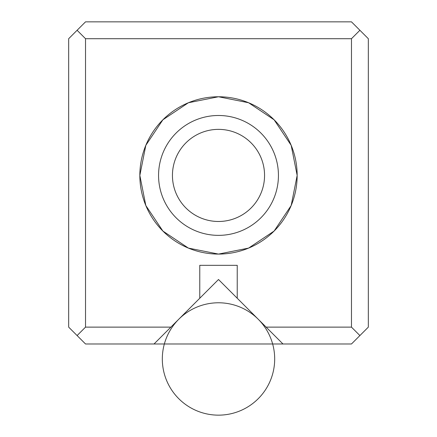 <?xml version="1.0" encoding="UTF-8"?>
<svg xmlns="http://www.w3.org/2000/svg" width="437" height="437" viewBox="0 0 437 437"><rect width="100%" height="100%" fill="white"/><g stroke="black" fill="none" stroke-linecap="round" stroke-linejoin="round"><path stroke-width="0.66" d="M351.474 21.85L85.526 21.85L68.669 38.707L85.526 21.85L351.474 21.85L359.902 30.279L351.474 21.85M68.669 327.127L68.669 38.707L68.669 327.127L85.526 343.979L154.026 343.979L199.769 298.236L199.769 265.319L237.231 265.319L237.231 298.236L266.122 327.127L351.474 327.127L351.474 38.707L85.526 38.707L85.526 327.127L170.878 327.127L218.5 279.505L282.974 343.979L351.474 343.979L368.331 327.127L351.474 343.979L282.974 343.979L266.122 327.127L351.474 327.127L359.902 335.556L351.474 327.127L351.474 38.707L85.526 38.707L77.098 30.279L85.526 38.707L85.526 327.127L170.878 327.127L154.026 343.979L85.526 343.979L77.098 335.556L85.526 327.127L77.098 335.556L68.669 327.127M218.5 254.083L188.396 248.096L162.881 231.047L145.827 205.527L139.84 175.423L145.827 145.324L162.881 119.804L188.396 102.75L218.5 96.763L248.604 102.75L274.119 119.804L291.173 145.324L297.16 175.423L291.173 205.527L274.119 231.047L248.604 248.096L218.5 254.083M368.331 38.707L368.331 327.127L368.331 38.707L359.902 30.279L351.474 38.707L359.902 30.279L368.331 38.707M218.5 129.368A46.054 46.054 0 0 1 258.387 198.453A46.054 46.054 0 0 1 178.613 198.453A46.054 46.054 0 0 1 218.5 129.368M218.5 96.763A78.66 78.66 0 0 1 286.623 214.753A78.66 78.66 0 0 1 150.377 214.753A78.66 78.66 0 0 1 218.5 96.763M218.5 115.494A59.929 59.929 0 0 1 270.405 205.39A59.929 59.929 0 0 1 166.595 205.39A59.929 59.929 0 0 1 218.5 115.494M218.5 235.357A59.929 59.929 0 0 0 270.405 145.461A59.929 59.929 0 0 0 166.595 145.461A59.929 59.929 0 0 0 218.5 235.357A59.929 59.929 0 0 0 270.405 145.461A59.929 59.929 0 0 0 166.595 145.461A59.929 59.929 0 0 0 218.5 235.357M218.5 221.477A46.054 46.054 0 0 0 258.387 152.398A46.054 46.054 0 0 0 178.613 152.398A46.054 46.054 0 0 0 218.5 221.477M237.231 298.236L237.231 265.319L199.769 265.319L199.769 298.236M282.974 343.979L154.026 343.979M274.687 358.963A56.187 56.187 0 0 1 190.406 407.623A56.187 56.187 0 0 1 190.406 310.308A56.187 56.187 0 0 1 274.687 358.963"/></g></svg>

